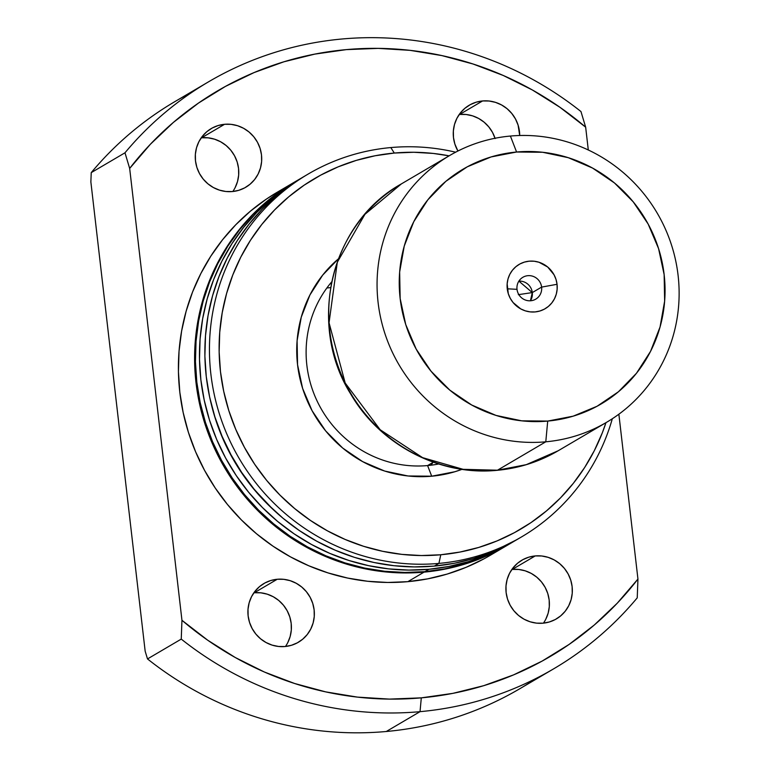 <?xml version="1.0" encoding="UTF-8"?>
<svg xmlns="http://www.w3.org/2000/svg" width="770" height="770" viewBox="0 0 770 770"><rect width="100%" height="100%" fill="white"/><g stroke="black" fill="none" stroke-linecap="round" stroke-linejoin="round"><path stroke-width="1.16" d="M541.608 287.104A12.686 12.281 59.6 0 0 527.864 275.679A12.686 12.281 59.6 0 0 517.016 289.328L507.247 288.798A25.689 24.852 -120.4 0 1 529.211 261.174A25.689 24.852 -120.4 0 1 557.047 284.294L541.608 287.104L532.301 292.581A12.686 12.281 59.6 0 0 518.884 281.127L532.301 292.581L518.335 294.669L532.301 292.581L530.434 300.772A12.686 12.281 59.6 0 0 532.301 292.581L541.608 287.104A12.686 12.281 -120.4 0 1 535.747 299.155A12.686 12.281 -120.4 0 1 517.016 289.328A12.686 12.281 -120.4 0 1 522.878 277.277A12.686 12.281 -120.4 0 1 541.608 287.104L557.047 284.294L557.143 289.289L556.277 294.178L554.477 298.779L551.83 302.899L548.423 306.402L544.39 309.136L539.885 311.003L535.083 311.927L530.164 311.879L525.332 310.859L520.751 308.905L513.07 302.523L510.269 298.337L508.296 293.707L507.151 283.803L508.017 278.913L509.807 274.322L512.464 270.193L515.871 266.699L519.904 263.966L524.409 262.098L529.211 261.174L534.12 261.222L538.962 262.243L547.672 267.007L554.025 274.755L555.998 279.385L557.047 284.294A25.689 24.852 -120.4 0 1 535.083 311.927A25.689 24.852 -120.4 0 1 507.247 288.798L517.016 289.328A12.686 12.281 59.6 0 0 530.761 300.752A12.686 12.281 59.6 0 0 541.608 287.104M326.855 288.019A111.429 107.8 -120.4 0 1 330.263 287.653M427.591 465.571L433.317 462.202L427.591 465.571A111.429 107.8 59.6 0 0 438.64 463.973A111.429 107.8 -120.4 0 1 427.591 465.571A111.429 107.8 -120.4 0 1 319.127 405.087A111.429 107.8 -120.4 0 1 331.639 281.936A111.429 107.8 59.6 0 0 319.127 405.087A111.429 107.8 59.6 0 0 427.591 465.571L431.7 476.207L427.591 465.571M497.141 470.316A12.378 2.849 -95.2 0 0 497.468 470.21L463.126 469.325L422.595 457.65L380.178 429.747L345.191 383.017L329.05 322.755L337.308 262.224L364.942 214.31L401.353 183.915A154.76 149.727 59.6 0 0 336.971 363.094A154.76 149.727 59.6 0 0 497.468 470.21L545.786 441.807A154.76 149.727 -120.4 0 1 385.289 334.69A154.76 149.727 -120.4 0 1 449.68 155.511A154.76 149.727 -120.4 0 1 510.404 136.049A154.76 149.727 59.6 0 0 378.099 302.494A154.76 149.727 59.6 0 0 545.786 441.807L547.711 421.084A136.184 131.757 -120.4 0 1 400.15 298.49A136.184 131.757 -120.4 0 1 516.583 152.017L510.404 136.049L516.583 152.017L491.125 156.926L467.255 166.821L445.869 181.316L427.802 199.863L413.75 221.731L404.24 246.092L399.649 272.012L400.15 298.49L405.723 324.507L416.156 349.06L431.046 371.217L449.815 390.12L471.76 405.039L496.015 415.415L521.665 420.824L547.711 421.084L573.169 416.166L597.039 406.271L618.425 391.776L636.492 373.238L650.544 351.361L660.054 327L664.645 301.089L664.144 274.611L658.571 248.594L648.138 224.031L633.248 201.875L614.479 182.971L592.534 168.053L568.279 157.686L542.629 152.267L516.583 152.017A136.184 131.757 -120.4 0 1 664.144 274.611A136.184 131.757 -120.4 0 1 547.711 421.084L545.786 441.807A154.76 149.727 59.6 0 0 678.091 275.362A154.76 149.727 59.6 0 0 510.404 136.049A154.76 149.727 -120.4 0 1 670.901 243.166A154.76 149.727 -120.4 0 1 606.519 422.345A154.76 149.727 -120.4 0 1 545.786 441.807L497.468 470.21A154.76 149.727 59.6 0 0 558.192 450.748L526.285 464.656L497.468 470.21A12.378 2.849 84.8 0 1 497.141 470.316M432.971 462.404A111.429 107.8 -120.4 0 1 430.998 465.205M462.029 469.325A123.806 119.783 -120.4 0 1 431.7 476.207L454.839 471.74L462.039 469.325M535.227 555.93A34.044 32.937 -120.4 0 1 570.541 579.492A34.044 32.937 -120.4 0 1 556.373 618.907A34.044 32.937 -120.4 0 1 543.014 623.19L549.376 621.968L555.343 619.494L560.695 615.865L565.209 611.236L568.722 605.759L571.099 599.676L572.245 593.198L572.12 586.576L570.734 580.07L568.125 573.929L564.4 568.395L559.703 563.669L554.217 559.934L548.153 557.345L541.743 555.988L535.227 555.93L528.865 557.153L522.897 559.626L517.556 563.255L513.041 567.885L509.528 573.352L507.151 579.444L505.996 585.922L506.121 592.544L507.517 599.05L510.125 605.191L513.85 610.726L518.537 615.451L524.024 619.186L530.087 621.775L536.497 623.132L543.014 623.19A34.044 32.937 -120.4 0 1 507.709 599.628A34.044 32.937 -120.4 0 1 521.868 560.204A34.044 32.937 -120.4 0 1 535.227 555.93L512.281 569.415L535.227 555.93M543.428 623.151A34.044 32.937 59.6 0 0 544.679 586.538A34.044 32.937 59.6 0 0 512.281 569.415A34.044 32.937 59.6 0 0 511.867 569.453M482.588 100.947A34.044 32.937 -120.4 0 1 519.712 135.501L518.085 125.096L515.476 118.955L511.752 113.421L507.064 108.695L501.578 104.961L495.514 102.371L489.104 101.014L482.588 100.947L476.226 102.179L470.258 104.653L464.916 108.281L460.393 112.911L456.88 118.378L454.502 124.471L453.357 130.948L453.482 137.57L454.878 144.077L457.929 151.016A34.044 32.937 -120.4 0 1 469.228 105.23A34.044 32.937 -120.4 0 1 482.588 100.947L459.642 114.441L482.588 100.947M495.033 138.263A34.044 32.937 59.6 0 0 459.642 114.441A34.044 32.937 59.6 0 0 459.228 114.48M224.599 124.288A34.044 32.937 -120.4 0 1 259.904 147.85A34.044 32.937 -120.4 0 1 245.745 187.274A34.044 32.937 -120.4 0 1 232.376 191.557L238.738 190.325L244.716 187.851L250.058 184.222L254.572 179.593L258.085 174.126L260.462 168.033L261.617 161.556L261.492 154.934L260.096 148.427L257.488 142.286L253.763 136.752L249.066 132.026L243.59 128.292L237.526 125.703L231.106 124.345L224.599 124.288L218.237 125.51L212.27 127.984L206.918 131.612L202.404 136.251L198.891 141.719L196.514 147.802L195.368 154.289L195.493 160.901L196.879 167.408L199.488 173.548L203.213 179.092L207.91 183.809L213.386 187.543L219.46 190.132L225.87 191.489L232.376 191.557A34.044 32.937 -120.4 0 1 197.072 167.985A34.044 32.937 -120.4 0 1 211.24 128.571A34.044 32.937 -120.4 0 1 224.599 124.288L201.653 137.772L224.599 124.288M232.8 191.509A34.044 32.937 59.6 0 0 234.051 154.905A34.044 32.937 59.6 0 0 201.653 137.772A34.044 32.937 59.6 0 0 201.23 137.811M277.239 579.261A34.044 32.937 -120.4 0 1 312.553 602.823A34.044 32.937 -120.4 0 1 298.385 642.247A34.044 32.937 -120.4 0 1 285.025 646.531L291.387 645.299L297.355 642.825L302.697 639.206L307.22 634.567L310.733 629.1L313.111 623.007L314.256 616.529L314.131 609.907L312.736 603.41L310.127 597.27L306.402 591.726L301.715 587L296.229 583.275L290.165 580.676L283.755 579.329L277.239 579.261L270.876 580.493L264.909 582.967L259.557 586.586L255.043 591.225L251.53 596.692L249.153 602.785L248.007 609.263L248.133 615.885L249.528 622.381L252.136 628.522L255.852 634.066L260.549 638.792L266.035 642.517L272.099 645.116L278.509 646.463L285.025 646.531A34.044 32.937 -120.4 0 1 249.711 622.959A34.044 32.937 -120.4 0 1 263.879 583.544A34.044 32.937 -120.4 0 1 277.239 579.261L254.292 592.746L277.239 579.261M285.439 646.492A34.044 32.937 59.6 0 0 286.69 609.879A34.044 32.937 59.6 0 0 254.292 592.746A34.044 32.937 59.6 0 0 253.879 592.784M293.351 182.769L277.152 192.288A210.47 203.626 59.6 0 0 189.593 435.984A210.47 203.626 59.6 0 0 407.859 581.658L424.058 572.139A210.47 203.626 -120.4 0 1 205.792 426.464A210.47 203.626 -120.4 0 1 293.351 182.769A210.47 203.626 -120.4 0 1 293.736 182.548L282.628 189.545L266.67 201.596L251.992 215.205L238.748 230.249L227.054 246.583L217.024 264.052L208.757 282.484L202.327 301.696L197.813 321.523L195.234 341.755L194.637 362.198L196.013 382.671L199.353 402.96L204.618 422.874L211.779 442.23L220.74 460.835L231.433 478.507L243.753 495.072L257.575 510.385L272.772 524.283L289.183 536.651L306.672 547.345L325.056 556.287L344.161 563.371L363.806 568.539L383.797 571.744L403.952 572.947L424.058 572.139L407.859 581.658L427.745 578.847L447.197 574.064L466.043 567.346L484.099 558.77M296.19 181.123A210.47 203.626 59.6 0 0 294.159 182.298A210.47 203.626 59.6 0 0 206.601 425.983A210.47 203.626 59.6 0 0 424.867 571.658L428.919 569.28A210.47 203.626 -120.4 0 1 210.653 423.606A210.47 203.626 -120.4 0 1 298.211 179.91A210.47 203.626 -120.4 0 1 300.916 178.351L287.48 186.696L271.531 198.737L256.853 212.347L243.609 227.391L231.914 243.724L221.885 261.194L213.617 279.625L207.188 298.847L202.674 318.664L200.094 338.896L199.497 359.349L200.864 379.812L204.214 400.102L209.478 420.025L216.64 439.372L225.6 457.977L236.294 475.648L248.614 492.222L262.435 507.526L277.623 521.434L294.044 533.793L311.532 544.496L329.916 553.428L349.022 560.512L368.666 565.681L388.658 568.886L408.812 570.089L428.919 569.28L424.867 571.658A210.47 203.626 59.6 0 0 507.469 545.189L511.511 542.812A210.47 203.626 -120.4 0 1 428.919 569.28L448.794 566.47L468.256 561.686L487.102 554.978L505.149 546.392L514.206 541.204A210.47 203.626 -120.4 0 1 511.511 542.812M211.432 404.75A204.281 197.64 59.6 0 0 272.859 509.249L253.205 488.373L241.251 472.289L230.875 455.137L222.174 437.081L215.225 418.293L211.432 404.741M308.202 174.039L303.611 176.744A210.47 203.626 59.6 0 0 216.052 420.43A210.47 203.626 59.6 0 0 434.319 566.104L438.91 563.409A210.47 203.626 -120.4 0 1 220.634 417.735A210.47 203.626 -120.4 0 1 308.202 174.039A210.47 203.626 -120.4 0 1 390.794 147.571A210.47 203.626 59.6 0 0 210.855 373.941A210.47 203.626 59.6 0 0 438.91 563.409L440.786 554.766A203.328 196.716 -120.4 0 1 220.48 371.727A203.328 196.716 -120.4 0 1 394.307 153.047L390.794 147.571L394.307 153.047L413.74 152.267L433.202 153.432L449.122 155.838A203.328 196.716 -120.4 0 0 394.307 153.047L375.106 155.761L356.308 160.381L338.107 166.869L320.667 175.156L304.16 185.166L288.74 196.802L274.572 209.95L261.771 224.484L250.471 240.259L240.789 257.132L232.8 274.938L226.592 293.505L222.222 312.659L219.739 332.207L219.152 351.957L220.48 371.727L223.714 391.333L228.805 410.574L235.716 429.265L244.379 447.235L254.706 464.31L266.603 480.316L279.962 495.11L294.641 508.537L310.503 520.481L327.394 530.819L345.153 539.452L363.604 546.296L382.584 551.291L401.901 554.381L421.363 555.545L440.786 554.766L438.91 563.409A210.47 203.626 59.6 0 0 612.314 418.755A210.47 203.626 -120.4 0 1 521.502 536.94A210.47 203.626 -120.4 0 1 438.91 563.409L434.319 566.104A210.47 203.626 59.6 0 0 516.911 539.635L521.502 536.94M536.459 678.245A340.465 329.396 -120.4 0 1 386.28 731.5A340.465 329.396 -120.4 0 1 147.503 658.937L181.248 639.1A340.465 329.396 59.6 0 0 420.025 711.663A340.465 329.396 -120.4 0 1 181.248 639.1L181.951 620.293A328.087 317.423 -120.4 0 0 421.306 697.851L420.025 711.663L421.306 697.851L452.847 693.366L483.695 685.685L513.542 674.895L542.099 661.103L569.078 644.442L594.209 625.076L617.242 603.208L637.945 579.05L618.868 414.212L637.945 579.05L637.233 597.857L637.945 579.05A328.087 317.423 -120.4 0 1 421.306 697.851L389.399 699.102L357.424 697.11L325.72 691.884L294.602 683.49L264.36 672.008L235.322 657.541L207.756 640.245L181.951 620.293L181.248 639.1L147.503 658.937A340.465 329.396 59.6 0 0 386.28 731.5A340.465 329.396 59.6 0 0 519.885 688.678L553.63 668.851A340.465 329.396 -120.4 0 1 420.025 711.663L386.28 731.5L420.025 711.663A340.465 329.396 59.6 0 0 637.233 597.857A340.465 329.396 -120.4 0 1 553.63 668.851M129.668 168.428L150.371 144.269L173.404 122.401L198.535 103.036L225.514 86.375L254.071 72.582L283.918 61.793L314.766 54.121L346.308 49.627L378.214 48.375L410.189 50.368L441.893 55.594L473.011 63.987L503.253 75.47L532.291 89.936L559.857 107.232L585.662 127.185L588.299 149.986L585.662 127.185L580.965 111.554A340.465 329.396 59.6 0 0 124.981 152.797L129.668 168.428A328.087 317.423 -120.4 0 1 585.662 127.185L580.965 111.554A340.465 329.396 -120.4 0 0 208.583 81.803A340.465 329.396 -120.4 0 0 124.981 152.797L91.235 172.634L124.981 152.797L129.668 168.428L181.951 620.293L129.668 168.428M277.344 192.173L266.43 199.074L250.471 211.115L235.793 224.725L222.549 239.768L210.855 256.102L200.826 273.571L192.558 292.003L186.138 311.215L181.614 331.042L179.035 351.274L178.438 371.727L179.814 392.19L183.154 412.479L188.429 432.403L195.58 451.749L204.551 470.355L215.244 488.026L227.554 504.591L241.376 519.904L256.574 533.812L272.994 546.171L290.473 556.874L308.857 565.806L327.962 572.89L347.607 578.058L367.608 581.263L387.753 582.466L407.859 581.658A210.47 203.626 59.6 0 0 490.461 555.189L506.65 545.67A210.47 203.626 -120.4 0 1 424.058 572.139L443.944 569.328L463.396 564.545L482.241 557.827L507.064 545.429A210.47 203.626 -120.4 0 1 506.65 545.67M208.583 81.803L174.838 101.64A340.465 329.396 59.6 0 0 91.235 172.634A340.465 329.396 -120.4 0 1 192.009 92.246M90.87 181.951L91.235 172.634L90.87 181.951L145.164 651.199L147.503 658.937L145.164 651.199L90.87 181.951M605.961 422.672L602.304 432.865L594.315 450.671L584.632 467.554L573.332 483.329L560.531 497.863L546.354 511.01L530.944 522.647L514.437 532.657L496.997 540.944L478.786 547.422L459.998 552.051L440.786 554.766A203.328 196.716 -120.4 0 0 605.961 422.672M338.348 258.893L322.697 275.102L309.915 294.977L301.272 317.125L297.095 340.686L297.557 364.759L302.62 388.407L312.1 410.737L325.643 430.882L342.708 448.063L362.651 461.625L384.702 471.057L408.023 475.976L431.7 476.207A123.806 119.783 -120.4 0 1 307.038 400.275A123.806 119.783 -120.4 0 1 338.348 258.893M455.638 152.191A210.47 203.626 59.6 0 0 390.794 147.571A210.47 203.626 -120.4 0 1 455.638 152.191M303.803 176.628L292.879 183.52L276.931 195.561L262.252 209.171L249.008 224.214L237.314 240.548L227.285 258.017L219.017 276.449L212.587 295.67L208.064 315.488L205.494 335.72L204.887 356.173L206.264 376.646L209.604 396.935L214.878 416.849L222.039 436.205L231 454.8L241.693 472.472L254.013 489.046L267.835 504.36L283.023 518.258L299.443 530.617L316.932 541.32L335.316 550.252L354.421 557.345L374.066 562.514L394.057 565.709L414.212 566.913L434.319 566.104L454.194 563.303L473.656 558.51L492.502 551.801L517.113 539.52M294.352 182.182L283.437 189.073L267.479 201.114L252.801 214.724L239.557 229.768L227.862 246.102L217.833 263.571L209.565 282.003L203.145 301.224L198.622 321.042L196.042 341.274L195.445 361.727L196.822 382.199L200.162 402.489L205.436 422.403L212.587 441.759L221.558 460.354L232.251 478.026L244.562 494.6L258.383 509.913L273.581 523.812L290.001 536.17L307.48 546.873L325.864 555.805L344.97 562.899L364.614 568.068L384.615 571.263L404.76 572.466L424.867 571.658L444.752 568.857L464.204 564.063L483.05 557.355L507.661 545.073M545.776 619.253L548.153 613.161L549.299 606.683L549.174 600.061L547.778 593.554L545.179 587.414L541.454 581.879L536.757 577.154L531.271 573.419L525.207 570.83L518.797 569.473L512.281 569.415M495.139 138.581L492.531 132.44L488.806 126.906L484.118 122.18L478.632 118.445L472.568 115.856L466.158 114.499L459.642 114.441M235.139 187.611L237.516 181.518L238.671 175.04L238.546 168.418L237.15 161.921L234.542 155.781L230.817 150.237L226.12 145.511L220.644 141.786L214.58 139.187L208.16 137.84L201.653 137.772M287.788 642.584L290.165 636.492L291.31 630.014L291.185 623.402L289.789 616.895L287.181 610.754L283.456 605.21L278.769 600.485L273.283 596.76L267.219 594.171L260.809 592.813L254.292 592.746M331.302 283.639A111.429 107.8 59.6 0 0 330.061 283.841M606.519 422.345L558.192 450.748C539.346 461.759 518.999 468.285 497.16 470.316C439.863 476.158 380.197 445.002 350.677 393.961C306.624 323.833 330.792 222.915 401.353 183.915L449.68 155.511M294.159 182.298L298.211 179.91"/></g></svg>
